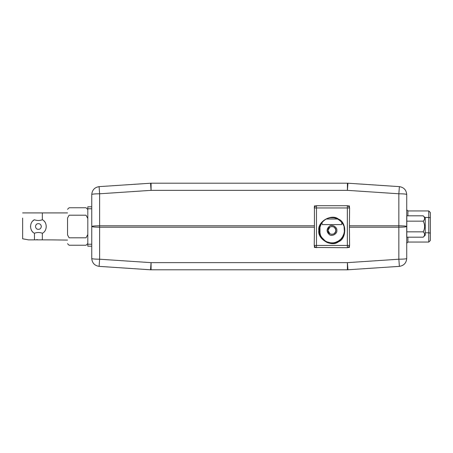 <?xml version="1.0" encoding="UTF-8"?>
<svg xmlns="http://www.w3.org/2000/svg" width="453" height="453" viewBox="0 0 453 453"><rect width="100%" height="100%" fill="white"/><g stroke="black" fill="none" stroke-linecap="round" stroke-linejoin="round"><path stroke-width="0.68" d="M406.726 258.504C406.228 258.935 403.6 259.173 398.85 259.218L398.85 227.213C403.6 227.168 406.228 226.93 406.726 226.5L406.726 194.496C406.301 189.983 403.85 187.361 399.376 186.636L347.932 183.21L347.406 190.351L347.406 183.193L151.07 183.193L99.099 186.636C94.626 187.361 92.174 189.983 91.749 194.496L91.749 258.504C92.174 263.017 94.626 265.639 99.099 266.364L150.543 269.79L151.07 262.649L347.406 262.649L347.406 269.807L399.376 266.364C403.85 265.639 406.301 263.017 406.726 258.504L406.726 226.5C406.228 226.07 403.6 225.832 398.85 225.787L398.85 193.782C403.6 193.827 406.228 194.065 406.726 194.496M91.749 194.496C92.248 194.065 94.875 193.827 99.62 193.782L99.62 225.787L314.444 225.787L314.444 205.911L316.488 205.911C315.254 206.041 314.575 206.727 314.444 207.961L314.24 207.757M349.399 205.911L349.399 207.961C349.269 206.727 348.584 206.041 347.349 205.911L349.399 205.911M349.399 247.48L347.349 247.48C348.584 247.349 349.269 246.67 349.399 245.435L349.399 247.48M347.553 247.683L314.444 247.48L314.444 245.435C314.575 246.67 315.254 247.349 316.488 247.48L316.29 247.683M349.399 225.787L349.399 227.213L398.85 227.213L398.85 225.787L349.399 225.787L349.597 207.757M399.376 186.636L398.85 193.782L347.406 190.351L151.07 190.351L151.07 183.193L150.543 183.21L151.07 183.193L150.543 183.21L151.07 183.193L150.543 183.21L151.07 190.351L99.62 193.782L99.099 186.636M314.444 225.787L314.444 227.213L99.62 227.213L99.62 259.218C94.875 259.173 92.248 258.935 91.749 258.504M399.376 266.364L398.85 259.218L347.406 262.649L347.932 269.79L347.406 269.807L150.543 269.79L151.07 269.807L151.07 262.649L99.62 259.218L99.099 266.364M87.808 218.471L86.042 215.198C86.042 205.594 86.042 205.594 86.042 215.198L69.111 215.198C69.111 205.594 69.111 205.594 69.111 215.198L67.537 218.063C67.537 206.925 67.537 206.925 67.537 218.063L67.537 234.937C67.537 246.075 67.537 246.075 67.537 234.937L69.111 237.802L86.042 237.802C86.042 247.406 86.042 247.406 86.042 237.802L87.808 234.529M91.749 246.189L87.808 246.189L87.808 208.782L91.749 208.782M87.808 208.782L87.808 206.811L91.749 206.811M50.872 239.88L67.537 240.084M34.275 219.79C29.371 222.344 29.371 230.656 34.275 233.21L34.462 233.21C37.089 232.276 39.717 232.276 42.339 233.21L42.525 233.21C47.429 230.656 47.429 222.344 42.525 219.79L42.339 219.79C39.711 220.724 37.084 220.724 34.462 219.79L34.275 219.79M34.462 219.79C34.462 211.024 34.462 211.024 34.462 219.79M22.65 238.793L22.65 218.069C22.65 211.415 22.65 211.415 22.65 218.069L22.65 238.793L28.556 239.875L34.462 239.875L34.462 233.21M41.772 239.784L42.339 239.875L42.339 233.21M51.115 239.886L34.638 239.847M41.353 226.5C40.815 224.014 39.343 223.165 36.925 223.941C35.04 225.645 35.04 227.355 36.925 229.059C39.343 229.835 40.815 228.986 41.353 226.5M42.339 219.79L42.339 213.369M69.111 237.802C69.111 247.406 69.111 247.406 69.111 237.802M36.772 239.597L37.31 239.569M44.456 221.472L44.1 221.07M34.156 219.869L32.593 221.177M31.336 223.018L31.138 223.459M31.081 223.584L30.889 224.133M30.527 226.5L30.532 226.828M31.138 229.541L31.687 230.617M32.548 231.766L33.148 232.372M430.35 240.396L430.35 212.525L428.776 210.951L407.91 210.951L406.726 209.767M407.91 237.185L407.91 242.049L428.776 242.049L430.35 240.475M407.91 242.049L406.726 243.233M423.21 231.84C425.078 228.312 425.078 224.75 423.21 221.16L406.805 221.16L406.805 237.185L423.21 237.185C425.078 235.39 425.078 233.606 423.21 231.84L406.805 231.84M406.805 221.16L406.805 215.815L423.21 215.815L425.231 217.836L425.231 235.164L423.21 237.185M423.985 236.285L424.212 235.939M423.21 215.815C425.078 217.582 425.078 219.36 423.21 221.16M318.827 230.435C317.259 221.698 331.687 213.369 338.465 219.099C346.817 222.106 346.817 238.765 338.465 241.777C331.687 247.502 317.259 239.173 318.827 230.435M319.223 230.435C318.652 236.721 325.639 243.703 331.919 243.136C338.204 243.703 345.186 236.721 344.614 230.435C345.186 224.156 338.204 217.174 331.919 217.74C325.639 217.174 318.652 224.156 319.223 230.435M328.952 242.785L334.405 242.887L339.852 240.35L343.504 235.639L344.614 230.158M343.068 224.365L342.411 223.289C348.793 229.62 340.747 244.841 331.919 243.136C323.097 244.841 315.05 229.62 321.426 223.289L319.382 228.442L319.937 234.631L323.363 239.818L328.182 242.57M315.407 247.48L314.444 246.517M349.399 246.517L348.436 247.48M348.436 205.911L349.399 206.874M314.444 206.874L315.407 205.911M319.988 225.951L319.988 234.926M335.854 230.435C336.075 235.515 327.768 235.515 327.983 230.435C327.768 225.362 336.075 225.362 335.854 230.435M327.983 230.435C328.697 227.123 330.662 225.99 333.889 227.027C336.398 229.303 336.398 231.574 333.889 233.844C330.662 234.886 328.697 233.748 327.983 230.435M336.839 230.435C337.434 233.72 332.009 236.851 329.461 234.699C326.319 231.857 326.319 229.014 329.461 226.177C332.009 224.02 337.434 227.151 336.839 230.435M331.941 234.377L329.948 233.844L327.983 230.435L329.948 227.027L331.941 226.5M344.065 226.732L344.433 232.593L341.839 238.363L337.049 242.055L331.958 243.136L325.877 241.608L320.718 236.421L319.274 229.252L321.381 223.352L322.077 223.352M341.76 223.924L341.76 222.417M322.077 223.924L322.077 222.417M91.749 226.5C92.248 226.07 94.875 225.832 99.62 225.787L99.62 227.213C94.875 227.168 92.248 226.93 91.749 226.5M151.07 269.807L150.543 269.79M87.808 244.218L91.749 244.218M428.776 242.049L428.776 232.808L430.35 233.085M425.231 232.808L428.776 232.808L428.776 217.457L430.35 217.729M424.846 217.457L428.776 217.457L428.776 210.951M407.91 210.951L407.91 215.815M314.24 245.634L314.444 227.213M349.399 227.213L349.597 245.634M316.29 205.713L347.553 205.713M349.399 245.435L347.349 245.435L347.349 207.961L316.488 207.961L316.488 245.435L347.349 245.435L347.349 247.48M316.488 247.48L316.488 245.435L314.444 245.435M347.349 205.911L347.349 207.961L349.399 207.961M314.444 207.961L316.488 207.961L316.488 205.911M326.387 219.009L337.451 219.009M347.406 269.807L347.932 269.79L347.406 269.807M67.537 209.326L69.111 207.751L86.042 207.751L87.808 209.518M67.537 212.916L22.65 212.916M87.808 243.482L86.042 245.249L69.111 245.249L67.537 243.674M341.76 224.597L322.077 224.597"/></g></svg>
